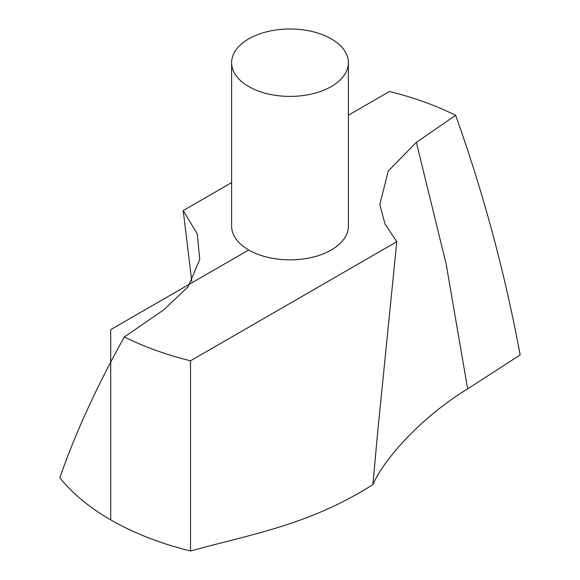 <?xml version="1.0" encoding="UTF-8"?>
<svg xmlns="http://www.w3.org/2000/svg" width="580" height="580" viewBox="0 0 580 580"><rect width="100%" height="100%" fill="white"/><g stroke="black" fill="none" stroke-linecap="round" stroke-linejoin="round"><path stroke-width="0.87" d="M396.8 241.708L384.975 223.916L379.82 204.544L388.252 171.006L416.36 142.354L455.648 115.319C483.299 192.538 504.796 272.411 520.151 354.938L467.654 388.875C422.762 416.215 384.794 457.548 372.897 484.626L377.739 431.375L396.8 241.708L190.537 360.796L190.537 551C249.915 534.477 308.785 525.328 372.897 484.626M191.77 281.235L183.2 210.583L197.251 233.885L199.759 259.449L188.137 286.738L163.64 309.938L124.352 336.965C96.7 386.498 75.204 433.434 59.849 477.768A253.547 146.385 0 0 0 190.537 551M231.616 62.705L231.616 226.142A58.384 33.705 0 0 0 267.656 257.288A58.384 33.705 0 0 0 331.281 249.98A58.384 33.705 0 0 0 348.384 226.142L348.384 62.705A58.384 33.705 0 0 0 290 29A58.384 33.705 0 0 0 231.616 62.705A58.384 33.705 0 0 0 267.656 93.851A58.384 33.705 0 0 0 331.281 86.543A58.384 33.705 0 0 0 348.384 62.705M455.648 115.319A253.547 146.385 0 0 0 389.463 91.495L348.384 115.217M183.2 210.583L231.616 182.627M124.352 336.965A253.547 146.385 0 0 0 190.537 360.796M248.719 249.98L110.715 329.65L110.715 519.861M416.36 142.354L446.122 263.9L467.654 388.875"/></g></svg>

